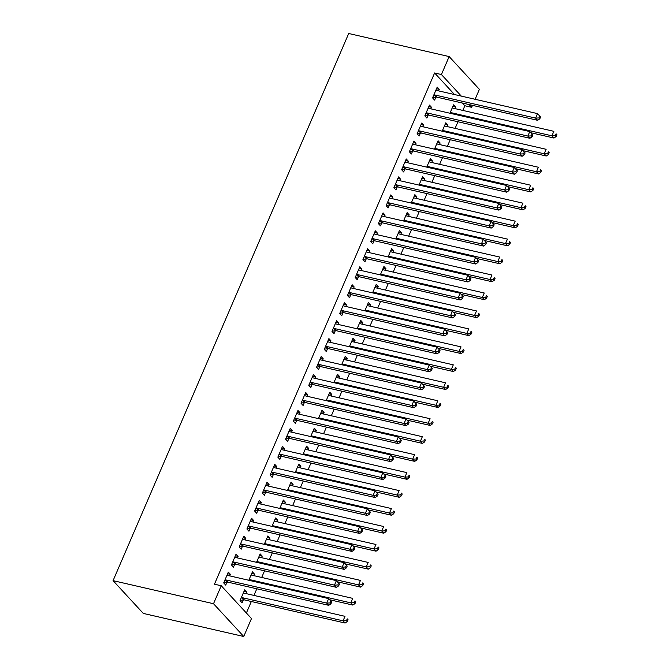 <?xml version="1.0" encoding="UTF-8"?>
<svg xmlns="http://www.w3.org/2000/svg" width="670" height="670" viewBox="0 0 670 670"><rect width="100%" height="100%" fill="white"/><g stroke="black" fill="none" stroke-linecap="round" stroke-linejoin="round"><path stroke-width="1" d="M246.384 613.008L251.342 601.501M253.955 595.421L256.811 588.788M261.694 577.456L264.55 570.832M269.432 559.492L272.288 552.867M277.171 541.528L280.018 534.903M284.901 523.572L287.757 516.938M292.639 505.607L295.495 498.974M300.378 487.643L303.225 481.018M308.108 469.678L310.964 463.054M315.846 451.714L318.702 445.089M323.585 433.75L326.441 427.125M331.315 415.794L334.171 409.161M339.053 397.829L341.909 391.196M346.792 379.865L349.648 373.24M354.531 361.901L357.378 355.276M362.261 343.936L365.116 337.312M369.999 325.972L372.855 319.347M377.738 308.016L380.594 301.383M385.468 290.051L388.324 283.418M393.206 272.087L396.062 265.462M400.945 254.123L403.801 247.498M408.683 236.158L411.531 229.534M416.413 218.202L419.269 211.569M424.152 200.238L427.008 193.605M431.89 182.273L434.746 175.641M439.62 164.309L442.476 157.685M447.359 146.345L450.215 139.72M455.097 128.38L457.953 121.756M462.836 110.424L464.846 105.751L471.655 107.309L469.142 104.587M251.484 618.536L243.746 636.5L143.305 613.427L113.071 580.647L348.71 33.5L449.151 56.573L441.421 74.538L434.612 72.971L214.442 584.198L221.251 585.756L251.484 618.536M449.151 56.573L479.393 89.353L475.114 99.277M472.492 105.358L471.655 107.309M251.727 573.461L254.458 574.09L252.414 571.87L248.796 580.27M254.458 574.09L253.788 575.639M235.388 555.74L238.11 556.368L236.066 554.149L231.426 564.927L233.47 567.147L234.726 564.24M238.11 556.368L237.44 557.926M267.204 537.533L269.926 538.161L267.883 535.941L264.265 544.341M269.926 538.161L269.256 539.719M250.856 519.811L253.587 520.439L251.543 518.228L246.903 529.007L248.947 531.218L250.195 528.312M253.587 520.439L252.917 521.997M282.673 501.604L285.403 502.232L283.36 500.021L279.742 508.421M285.403 502.232L284.733 503.79M266.333 483.891L269.055 484.519L267.012 482.3L262.372 493.078L264.416 495.289L265.663 492.383M269.055 484.519L268.385 486.068M298.142 465.683L300.872 466.312L298.828 464.092L295.21 472.492M300.872 466.312L300.202 467.861M281.802 447.962L284.532 448.59L282.489 446.371L277.841 457.149L279.884 459.369L281.14 456.463M284.532 448.59L283.862 450.148M313.619 429.755L316.341 430.383L314.305 428.163L310.687 436.564M316.341 430.383L315.679 431.941M297.271 412.033L300.001 412.661L297.957 410.45L293.318 421.229L295.361 423.44L296.609 420.534M300.001 412.661L299.331 414.219M329.087 393.826L331.817 394.454L329.774 392.243L326.156 400.643M331.817 394.454L331.147 396.012M312.748 376.113L315.47 376.741L313.434 374.522L308.786 385.3L310.83 387.52L312.086 384.605M315.47 376.741L314.8 378.29M344.564 357.906L347.286 358.534L345.243 356.314L341.625 364.715M347.286 358.534L346.616 360.083M328.216 340.184L330.947 340.812L328.903 338.601L324.263 349.372L326.307 351.591L327.555 348.685M330.947 340.812L330.276 342.37M360.033 321.977L362.763 322.605L360.72 320.386L357.102 328.786M362.763 322.605L362.093 324.163M343.693 304.264L346.415 304.884L344.372 302.673L339.732 313.451L341.775 315.662L343.032 312.756M346.415 304.884L345.745 306.441M375.51 286.048L378.232 286.676L376.188 284.465L372.57 292.865M378.232 286.676L377.562 288.234M359.162 268.335L361.892 268.963L359.849 266.744L355.209 277.522L357.244 279.742L358.5 276.827M361.892 268.963L361.222 270.512M390.978 250.128L393.709 250.756L391.665 248.536L388.047 256.937M393.709 250.756L393.039 252.305M374.63 232.406L377.361 233.034L375.317 230.823L370.678 241.594L372.721 243.813L373.969 240.907M377.361 233.034L376.691 234.592M406.447 214.199L409.177 214.827L407.134 212.616L403.516 221.008M409.177 214.827L408.507 216.385M390.108 196.486L392.838 197.106L390.794 194.895L386.146 205.673L388.19 207.884L389.446 204.978M392.838 197.106L392.168 198.663M421.924 178.279L424.646 178.898L422.603 176.687L418.993 185.088M424.646 178.898L423.976 180.456M405.576 160.557L408.306 161.185L406.263 158.966L401.623 169.745L403.667 171.964L404.915 169.049M408.306 161.185L407.636 162.735M437.393 142.35L440.123 142.978L438.08 140.759L434.462 149.159M440.123 142.978L439.453 144.527M421.053 124.628L423.775 125.257L421.732 123.045L417.092 133.816L419.135 136.035L420.392 133.129M423.775 125.257L423.105 126.814M452.87 106.421L455.592 107.049L453.548 104.838L449.93 113.23M455.592 107.049L454.922 108.607M436.522 88.708L439.252 89.328L437.208 87.117L432.569 97.895L434.612 100.106L435.86 97.2M439.252 89.328L438.582 90.885M464.846 105.751L462.333 103.021M454.511 94.545L434.612 72.971M428.783 106.664L431.514 107.292L429.47 105.081L424.83 115.86L426.874 118.071L428.122 115.165M431.514 107.292L430.844 108.85M445.131 124.386L447.861 125.014L445.818 122.794L442.2 131.194M447.861 125.014L447.192 126.571M413.315 142.593L416.045 143.221L414.001 141.002L409.353 151.78L411.397 154L412.653 151.093M416.045 143.221L415.375 144.779M429.654 160.314L432.385 160.934L430.341 158.723L426.723 167.123M432.385 160.934L431.715 162.492M397.846 178.522L400.568 179.15L398.524 176.93L393.885 187.709L395.928 189.92L397.184 187.014M400.568 179.15L399.898 180.699M414.186 196.235L416.916 196.863L414.872 194.652L411.254 203.052M416.916 196.863L416.246 198.421M382.369 214.442L385.099 215.07L383.056 212.859L378.416 223.638L380.459 225.849L381.707 222.942M385.099 215.07L384.429 216.628M398.717 232.163L401.439 232.791L399.395 230.572L395.777 238.972M401.439 232.791L400.769 234.341M366.9 250.371L369.622 250.999L367.579 248.779L362.939 259.558L364.983 261.777L366.239 258.871M369.622 250.999L368.952 252.556M383.24 268.092L385.97 268.712L383.927 266.501L380.309 274.901M385.97 268.712L385.3 270.27M351.423 286.299L354.154 286.919L352.11 284.708L347.47 295.487L349.514 297.698L350.762 294.792M354.154 286.919L353.484 288.477M367.771 304.012L370.493 304.641L368.458 302.43L364.84 310.83M370.493 304.641L369.823 306.198M335.955 322.22L338.685 322.848L336.642 320.637L331.993 331.416L334.037 333.627L335.293 330.72M338.685 322.848L338.015 324.406M352.294 339.941L355.025 340.569L352.981 338.35L349.363 346.75M355.025 340.569L354.355 342.119M320.486 358.149L323.208 358.777L321.165 356.557L316.525 367.336L318.568 369.555L319.816 366.649M323.208 358.777L322.538 360.326M336.826 375.87L339.556 376.49L337.512 374.279L333.894 382.679M339.556 376.49L338.886 378.048M305.009 394.077L307.739 394.697L305.696 392.486L301.056 403.265L303.1 405.476L304.347 402.57M307.739 394.697L307.069 396.255M321.357 411.79L324.079 412.418L322.036 410.208L318.418 418.599M324.079 412.418L323.409 413.976M289.541 429.998L292.262 430.626L290.219 428.415L285.579 439.193L287.623 441.404L288.879 438.498M292.262 430.626L291.592 432.183M305.88 447.719L308.61 448.347L306.567 446.128L302.949 454.528M308.61 448.347L307.94 449.897M274.064 465.926L276.794 466.555L274.75 464.335L270.111 475.114L272.154 477.333L273.402 474.419M276.794 466.555L276.124 468.104M290.411 483.648L293.133 484.268L291.09 482.057L287.48 490.457M293.133 484.268L292.463 485.825M258.595 501.855L261.317 502.475L259.282 500.264L254.634 511.043L256.677 513.254L257.933 510.347M261.317 502.475L260.655 504.033M274.934 519.568L277.665 520.196L275.621 517.985L272.003 526.377M277.665 520.196L276.995 521.754M243.118 537.775L245.848 538.404L243.805 536.193L239.165 546.971L241.208 549.182L242.456 546.276M245.848 538.404L245.178 539.961M259.466 555.497L262.196 556.125L260.153 553.906L256.535 562.306M262.196 556.125L261.526 557.674M227.649 573.704L230.379 574.332L228.336 572.113L223.688 582.892L225.731 585.111L226.988 582.197M230.379 574.332L229.709 575.882M243.989 591.426L246.719 592.045L244.676 589.835L240.036 600.613L242.079 602.824L243.327 599.918M246.719 592.045L246.049 593.603M243.746 636.5L213.512 603.72L221.251 585.756M213.512 603.72L113.071 580.647M461.32 96.112L441.421 74.538M434.805 94.956L436.848 97.167L537.633 120.315L535.59 118.104L434.805 94.956A2.043 1.65 -42.7 0 0 434.11 94.939L433.817 94.989M538.99 117.928L535.59 118.104L537.524 113.615L540.581 117.016L539.769 116.128L538.99 117.928L539.811 118.816L540.581 117.016M435.952 90.023L436.162 90.19A2.043 1.65 -42.7 0 0 436.74 90.467L537.524 113.615L539.769 116.128M436.848 97.167A2.043 1.65 -42.7 0 0 436.153 97.15L432.636 97.736M537.633 120.315L539.811 118.816M530.841 132.727L553.973 138.037L551.929 135.817L553.864 131.328L453.079 108.18A2.043 1.65 137.3 0 1 452.501 107.904L452.3 107.744M450.165 112.702L450.458 112.652A2.043 1.65 137.3 0 1 451.144 112.669L551.929 135.817L555.338 135.65L556.15 136.529L556.929 134.737L556.108 133.849L555.338 135.65M556.108 133.849L556.929 134.737M556.15 136.529L553.973 138.037M427.066 112.92L429.11 115.131L529.895 138.28L527.851 136.069L427.066 112.92A2.043 1.65 -42.7 0 0 426.38 112.903L426.078 112.945M531.26 135.893L527.851 136.069L529.786 131.571L532.851 134.98L532.03 134.092L531.26 135.893L532.072 136.78L532.851 134.98M428.222 107.987L428.423 108.146A2.043 1.65 -42.7 0 0 429.001 108.423L529.786 131.571L532.03 134.092M429.11 115.131A2.043 1.65 -42.7 0 0 428.423 115.114L424.897 115.692M529.895 138.28L532.072 136.78M419.336 130.876L421.371 133.095L522.156 156.244L520.113 154.025L419.336 130.876A2.043 1.65 -42.7 0 0 418.641 130.859L418.348 130.91M523.521 153.857L520.113 154.025L522.047 149.536L525.113 152.944L524.292 152.056L523.521 153.857L524.342 154.737L525.113 152.944M420.484 125.952L420.685 126.111A2.043 1.65 -42.7 0 0 421.262 126.387L522.047 149.536L524.292 152.056M421.371 133.095A2.043 1.65 -42.7 0 0 420.685 133.079L417.159 133.657M522.156 156.244L524.342 154.737M523.111 150.683L546.234 156.001L544.191 153.782L546.125 149.293L445.349 126.144A2.043 1.65 137.3 0 1 444.763 125.868L444.562 125.709M442.426 130.667L442.719 130.617A2.043 1.65 137.3 0 1 443.414 130.633L544.191 153.782L547.599 153.606L548.42 154.494L549.191 152.701L548.37 151.814L547.599 153.606M548.37 151.814L549.191 152.701M548.42 154.494L546.234 156.001M515.372 168.647L538.504 173.965L536.461 171.746L538.395 167.257L437.611 144.109A2.043 1.65 137.3 0 1 437.033 143.832L436.823 143.665M434.688 148.631L434.981 148.581A2.043 1.65 137.3 0 1 435.676 148.598L536.461 171.746L539.861 171.57L540.682 172.458L541.452 170.666L540.64 169.778L539.861 171.57M540.64 169.778L541.452 170.666M540.682 172.458L538.504 173.965M411.598 148.84L413.641 151.06L514.418 174.208L512.382 171.989L411.598 148.84A2.043 1.65 -42.7 0 0 410.903 148.824L410.609 148.874M515.783 171.813L512.382 171.989L514.309 167.5L517.374 170.909L516.562 170.021L515.783 171.813L516.604 172.701L517.374 170.909M412.745 143.916L412.954 144.075A2.043 1.65 -42.7 0 0 413.532 144.352L514.309 167.5L516.562 170.021M413.641 151.06A2.043 1.65 -42.7 0 0 412.946 151.043L409.429 151.621M514.418 174.208L516.604 172.701M403.859 166.805L405.903 169.024L506.688 192.173L504.644 189.953L403.859 166.805A2.043 1.65 -42.7 0 0 403.173 166.788L402.871 166.838M508.053 189.778L504.644 189.953L506.579 185.464L509.635 188.873L508.823 187.985L508.053 189.778L508.865 190.665L509.635 188.873M405.007 161.872L405.216 162.04A2.043 1.65 -42.7 0 0 405.794 162.316L506.579 185.464L508.823 187.985M405.903 169.024A2.043 1.65 -42.7 0 0 405.216 169.008L401.69 169.585M506.688 192.173L508.865 190.665M507.634 186.612L530.766 191.922L528.722 189.711L530.657 185.221L429.872 162.073A2.043 1.65 137.3 0 1 429.294 161.797L429.093 161.629M426.949 166.595L427.251 166.545A2.043 1.65 137.3 0 1 427.937 166.562L528.722 189.711L532.131 189.535L532.943 190.422L533.722 188.622L532.901 187.742L532.131 189.535M532.901 187.742L533.722 188.622M532.943 190.422L530.766 191.922M499.904 204.576L523.027 209.886L520.984 207.675L522.918 203.178L422.142 180.029A2.043 1.65 137.3 0 1 421.556 179.761L421.355 179.594M419.219 184.56L419.512 184.51A2.043 1.65 137.3 0 1 420.207 184.526L520.984 207.675L524.392 207.499L525.213 208.387L525.983 206.586L525.163 205.698L524.392 207.499M525.163 205.698L525.983 206.586M525.213 208.387L523.027 209.886M396.121 184.769L398.164 186.98L498.949 210.129L496.906 207.918L396.121 184.769A2.043 1.65 -42.7 0 0 395.434 184.752L395.141 184.803M500.314 207.742L496.906 207.918L498.84 203.429L501.905 206.829L501.085 205.95L500.314 207.742L501.127 208.63L501.905 206.829M397.276 179.836L397.478 180.004A2.043 1.65 -42.7 0 0 398.055 180.28L498.84 203.429L501.085 205.95M398.164 186.98A2.043 1.65 -42.7 0 0 397.478 186.964L393.952 187.55M498.949 210.129L501.127 208.63M492.165 222.541L515.297 227.85L513.254 225.639L515.188 221.142L414.403 197.993A2.043 1.65 137.3 0 1 413.826 197.717L413.616 197.558M411.481 202.516L411.774 202.474A2.043 1.65 137.3 0 1 412.469 202.491L513.254 225.639L516.654 225.463L517.475 226.343L518.245 224.55L517.433 223.663L516.654 225.463M517.433 223.663L518.245 224.55M517.475 226.343L515.297 227.85M388.391 202.734L390.434 204.945L491.211 228.093L489.167 225.882L388.391 202.734A2.043 1.65 -42.7 0 0 387.696 202.717L387.402 202.767M492.576 225.706L489.167 225.882L491.102 221.393L494.167 224.793L493.346 223.906L492.576 225.706L493.396 226.594L494.167 224.793M389.538 197.801L389.739 197.968A2.043 1.65 -42.7 0 0 390.325 198.245L491.102 221.393L493.346 223.906M390.434 204.945A2.043 1.65 -42.7 0 0 389.739 204.928L386.222 205.514M491.211 228.093L493.396 226.594M484.427 240.497L507.558 245.815L505.515 243.595L507.45 239.106L406.665 215.958A2.043 1.65 137.3 0 1 406.087 215.681L405.886 215.522M403.742 220.48L404.043 220.43A2.043 1.65 137.3 0 1 404.73 220.447L505.515 243.595L508.924 243.428L509.736 244.307L510.515 242.515L509.694 241.627L508.924 243.428M509.694 241.627L510.515 242.515M509.736 244.307L507.558 245.815M380.652 220.698L382.696 222.909L483.48 246.058L481.437 243.847L380.652 220.698A2.043 1.65 -42.7 0 0 379.957 220.681L379.664 220.723M484.837 243.671L481.437 243.847L483.371 239.349L486.428 242.758L485.616 241.87L484.837 243.671L485.658 244.558L486.428 242.758M381.8 215.765L382.009 215.924A2.043 1.65 -42.7 0 0 382.587 216.201L483.371 239.349L485.616 241.87M382.696 222.909A2.043 1.65 -42.7 0 0 382 222.892L378.483 223.47M483.48 246.058L485.658 244.558M476.688 258.461L499.82 263.779L497.776 261.56L499.711 257.071L398.926 233.922A2.043 1.65 137.3 0 1 398.349 233.646L398.147 233.487M396.012 238.445L396.305 238.394A2.043 1.65 137.3 0 1 396.992 238.411L497.776 261.56L501.185 261.384L501.998 262.272L502.776 260.479L501.956 259.591L501.185 261.384M501.956 259.591L502.776 260.479M501.998 262.272L499.82 263.779M372.914 238.654L374.957 240.873L475.742 264.022L473.698 261.803L372.914 238.654A2.043 1.65 -42.7 0 0 372.227 238.637L371.925 238.688M477.107 261.635L473.698 261.803L475.633 257.314L478.698 260.722L477.878 259.834L477.107 261.635L477.919 262.514L478.698 260.722M374.069 233.73L374.27 233.889A2.043 1.65 -42.7 0 0 374.848 234.165L475.633 257.314L477.878 259.834M374.957 240.873A2.043 1.65 -42.7 0 0 374.27 240.857L370.745 241.434M475.742 264.022L477.919 262.514M468.958 276.425L492.081 281.735L490.038 279.524L491.973 275.035L391.196 251.887A2.043 1.65 137.3 0 1 390.61 251.61L390.409 251.443M388.273 256.409L388.567 256.359A2.043 1.65 137.3 0 1 389.262 256.375L490.038 279.524L493.447 279.348L494.267 280.236L495.038 278.435L494.226 277.556L493.447 279.348M494.226 277.556L495.038 278.435M494.267 280.236L492.081 281.735M365.184 256.618L367.227 258.838L468.003 281.986L465.96 279.767L365.184 256.618A2.043 1.65 -42.7 0 0 364.488 256.602L364.195 256.652M469.369 279.591L465.96 279.767L467.894 275.278L470.96 278.687L470.139 277.799L469.369 279.591L470.189 280.479L470.96 278.687M366.331 251.694L366.532 251.853A2.043 1.65 -42.7 0 0 367.118 252.129L467.894 275.278L470.139 277.799M367.227 258.838A2.043 1.65 -42.7 0 0 366.532 258.821L363.014 259.399M468.003 281.986L470.189 280.479M461.22 294.39L484.351 299.699L482.308 297.488L484.243 292.999L383.458 269.851A2.043 1.65 137.3 0 1 382.88 269.575L382.671 269.407M380.535 274.373L380.828 274.323A2.043 1.65 137.3 0 1 381.523 274.34L482.308 297.488L485.708 297.312L486.529 298.2L487.299 296.4L486.487 295.52L485.708 297.312M486.487 295.52L487.299 296.4M486.529 298.2L484.351 299.699M357.445 274.583L359.489 276.794L460.273 299.951L458.23 297.731L357.445 274.583A2.043 1.65 -42.7 0 0 356.75 274.566L356.457 274.616M461.63 297.555L458.23 297.731L460.164 293.242L463.221 296.651L462.409 295.763L461.63 297.555L462.451 298.443L463.221 296.651M358.592 269.65L358.802 269.817A2.043 1.65 -42.7 0 0 359.38 270.094L460.164 293.242L462.409 295.763M359.489 276.794A2.043 1.65 -42.7 0 0 358.793 276.785L355.276 277.363M460.273 299.951L462.451 298.443M453.481 312.354L476.613 317.664L474.569 315.453L476.504 310.955L375.719 287.807A2.043 1.65 137.3 0 1 375.141 287.539L374.94 287.371M372.805 292.338L373.098 292.288A2.043 1.65 137.3 0 1 373.785 292.304L474.569 315.453L477.978 315.277L478.79 316.165L479.569 314.364L478.748 313.476L477.978 315.277M478.748 313.476L479.569 314.364M478.79 316.165L476.613 317.664M349.707 292.547L351.75 294.758L452.535 317.907L450.491 315.696L349.707 292.547A2.043 1.65 -42.7 0 0 349.02 292.53L348.718 292.581M453.9 315.52L450.491 315.696L452.426 311.207L455.491 314.607L454.67 313.728L453.9 315.52L454.712 316.408L455.491 314.607M350.862 287.614L351.063 287.782A2.043 1.65 -42.7 0 0 351.641 288.058L452.426 311.207L454.67 313.728M351.75 294.758A2.043 1.65 -42.7 0 0 351.063 294.741L347.537 295.328M452.535 317.907L454.712 316.408M445.751 330.318L468.874 335.628L466.831 333.409L468.766 328.92L367.989 305.771A2.043 1.65 137.3 0 1 367.403 305.495L367.202 305.336M365.066 310.294L365.359 310.252A2.043 1.65 137.3 0 1 366.055 310.26L466.831 333.409L470.24 333.241L471.06 334.121L471.831 332.328L471.01 331.441L470.24 333.241M471.01 331.441L471.831 332.328M471.06 334.121L468.874 335.628M341.968 310.512L344.012 312.722L444.796 335.871L442.753 333.66L341.968 310.512A2.043 1.65 -42.7 0 0 341.281 310.495L340.988 310.545M446.161 333.484L442.753 333.66L444.687 329.171L447.753 332.571L446.932 331.684L446.161 333.484L446.974 334.372L447.753 332.571M343.124 305.579L343.325 305.746A2.043 1.65 -42.7 0 0 343.903 306.014L444.687 329.171L446.932 331.684M344.012 312.722A2.043 1.65 -42.7 0 0 343.325 312.706L339.799 313.284M444.796 335.871L446.974 334.372M438.012 348.274L461.144 353.592L459.101 351.373L461.035 346.884L360.251 323.736A2.043 1.65 137.3 0 1 359.673 323.459L359.463 323.3M357.328 328.258L357.621 328.208A2.043 1.65 137.3 0 1 358.316 328.225L459.101 351.373L462.501 351.197L463.322 352.085L464.092 350.293L463.28 349.405L462.501 351.197M463.28 349.405L464.092 350.293M463.322 352.085L461.144 353.592M334.238 328.476L336.281 330.687L437.058 353.835L435.014 351.624L334.238 328.476A2.043 1.65 -42.7 0 0 333.543 328.459L333.25 328.501M438.423 351.449L435.014 351.624L436.949 347.127L440.014 350.536L439.202 349.648L438.423 351.449L439.244 352.328L440.014 350.536M335.385 323.543L335.586 323.702A2.043 1.65 -42.7 0 0 336.173 323.978L436.949 347.127L439.202 349.648M336.281 330.687A2.043 1.65 -42.7 0 0 335.586 330.67L332.069 331.248M437.058 353.835L439.244 352.328M430.274 366.239L453.406 371.557L451.362 369.338L453.297 364.849L352.512 341.7A2.043 1.65 137.3 0 1 351.934 341.424L351.733 341.256M349.589 346.222L349.891 346.172A2.043 1.65 137.3 0 1 350.578 346.189L451.362 369.338L454.771 369.162L455.583 370.049L456.362 368.257L455.541 367.369L454.771 369.162M455.541 367.369L456.362 368.257M455.583 370.049L453.406 371.557M326.499 346.432L328.543 348.651L429.328 371.8L427.284 369.58L326.499 346.432A2.043 1.65 -42.7 0 0 325.804 346.415L325.511 346.465M430.684 369.413L427.284 369.58L429.219 365.091L432.276 368.5L431.463 367.612L430.684 369.413L431.505 370.292L432.276 368.5M327.647 341.507L327.856 341.666A2.043 1.65 -42.7 0 0 328.434 341.943L429.219 365.091L431.463 367.612M328.543 348.651A2.043 1.65 -42.7 0 0 327.848 348.635L324.33 349.212M429.328 371.8L431.505 370.292M422.536 384.203L445.667 389.513L443.624 387.302L445.558 382.813L344.774 359.664A2.043 1.65 137.3 0 1 344.196 359.388L343.995 359.221M341.859 364.187L342.152 364.137A2.043 1.65 137.3 0 1 342.847 364.153L443.624 387.302L447.032 387.126L447.845 388.014L448.624 386.213L447.803 385.334L447.032 387.126M447.803 385.334L448.624 386.213M447.845 388.014L445.667 389.513M318.761 364.396L320.804 366.616L421.589 389.764L419.546 387.545L318.761 364.396A2.043 1.65 -42.7 0 0 318.074 364.38L317.781 364.43M422.954 387.369L419.546 387.545L421.48 383.056L424.546 386.464L423.725 385.577L422.954 387.369L423.767 388.257L424.546 386.464M319.917 359.472L320.118 359.631A2.043 1.65 -42.7 0 0 320.696 359.907L421.48 383.056L423.725 385.577M320.804 366.616A2.043 1.65 -42.7 0 0 320.118 366.599L316.592 367.177M421.589 389.764L423.767 388.257M414.805 402.168L437.929 407.477L435.885 405.266L437.82 400.777L337.043 377.629A2.043 1.65 137.3 0 1 336.466 377.352L336.256 377.185M334.121 382.151L334.414 382.101A2.043 1.65 137.3 0 1 335.109 382.118L435.885 405.266L439.294 405.09L440.115 405.978L440.885 404.178L440.073 403.29L439.294 405.09M440.073 403.29L440.885 404.178M440.115 405.978L437.929 407.477M311.031 382.361L313.074 384.572L413.851 407.72L411.807 405.509L311.031 382.361A2.043 1.65 -42.7 0 0 310.336 382.344L310.043 382.394M415.216 405.333L411.807 405.509L413.742 401.02L416.807 404.42L415.986 403.541L415.216 405.333L416.036 406.221L416.807 404.42M312.178 377.428L312.379 377.595A2.043 1.65 -42.7 0 0 312.965 377.872L413.742 401.02L415.986 403.541M313.074 384.572A2.043 1.65 -42.7 0 0 312.379 384.563L308.862 385.141M413.851 407.72L416.036 406.221M407.067 420.132L430.199 425.442L428.155 423.231L430.09 418.733L329.305 395.585A2.043 1.65 137.3 0 1 328.727 395.308L328.518 395.149M326.382 400.116L326.684 400.065A2.043 1.65 137.3 0 1 327.37 400.082L428.155 423.231L431.555 423.055L432.376 423.942L433.147 422.142L432.334 421.254L431.555 423.055M432.334 421.254L433.147 422.142M432.376 423.942L430.199 425.442M303.292 400.325L305.336 402.536L406.121 425.685L404.077 423.474L303.292 400.325A2.043 1.65 -42.7 0 0 302.597 400.308L302.304 400.359M407.477 423.298L404.077 423.474L406.012 418.984L409.069 422.385L408.256 421.505L407.477 423.298L408.298 424.185L409.069 422.385M304.44 395.392L304.649 395.56A2.043 1.65 -42.7 0 0 305.227 395.836L406.012 418.984L408.256 421.505M305.336 402.536A2.043 1.65 -42.7 0 0 304.641 402.519L301.123 403.106M406.121 425.685L408.298 424.185M399.328 438.096L422.46 443.406L420.417 441.187L422.351 436.698L321.567 413.549A2.043 1.65 137.3 0 1 320.989 413.273L320.788 413.114M318.652 418.072L318.945 418.03A2.043 1.65 137.3 0 1 319.632 418.038L420.417 441.187L423.825 441.019L424.638 441.899L425.416 440.106L424.596 439.219L423.825 441.019M424.596 439.219L425.416 440.106M424.638 441.899L422.46 443.406M295.554 418.289L297.597 420.5L398.382 443.649L396.339 441.438L295.554 418.289A2.043 1.65 -42.7 0 0 294.867 418.273L294.566 418.323M399.747 441.262L396.339 441.438L398.273 436.941L401.338 440.349L400.518 439.461L399.747 441.262L400.56 442.15L401.338 440.349M296.709 413.357L296.911 413.524A2.043 1.65 -42.7 0 0 297.488 413.792L398.273 436.941L400.518 439.461M297.597 420.5A2.043 1.65 -42.7 0 0 296.911 420.484L293.385 421.062M398.382 443.649L400.56 442.15M391.598 456.052L414.722 461.37L412.678 459.151L414.613 454.662L313.836 431.514A2.043 1.65 137.3 0 1 313.25 431.237L313.049 431.078M310.913 436.036L311.207 435.986A2.043 1.65 137.3 0 1 311.902 436.003L412.678 459.151L416.087 458.975L416.908 459.863L417.678 458.071L416.857 457.183L416.087 458.975M416.857 457.183L417.678 458.071M416.908 459.863L414.722 461.37M287.824 436.245L289.859 438.465L390.644 461.613L388.6 459.402L287.824 436.245A2.043 1.65 -42.7 0 0 287.128 436.237L286.835 436.279M392.009 459.226L388.6 459.402L390.535 454.905L393.6 458.314L392.779 457.426L392.009 459.226L392.821 460.106L393.6 458.314M288.971 431.321L289.172 431.48A2.043 1.65 -42.7 0 0 289.75 431.756L390.535 454.905L392.779 457.426M289.859 438.465A2.043 1.65 -42.7 0 0 289.172 438.448L285.646 439.026M390.644 461.613L392.821 460.106M383.86 474.017L406.991 479.335L404.948 477.115L406.883 472.626L306.098 449.478A2.043 1.65 137.3 0 1 305.52 449.202L305.311 449.034M303.175 454L303.468 453.95A2.043 1.65 137.3 0 1 304.163 453.967L404.948 477.115L408.348 476.94L409.169 477.827L409.94 476.035L409.127 475.147L408.348 476.94M409.127 475.147L409.94 476.035M409.169 477.827L406.991 479.335M280.085 454.21L282.129 456.429L382.905 479.578L380.861 477.358L280.085 454.21A2.043 1.65 -42.7 0 0 279.39 454.193L279.097 454.243M384.27 477.191L380.861 477.358L382.796 472.869L385.861 476.278L385.049 475.39L384.27 477.191L385.091 478.07L385.861 476.278M281.233 449.285L281.442 449.444A2.043 1.65 -42.7 0 0 282.02 449.721L382.796 472.869L385.049 475.39M282.129 456.429A2.043 1.65 -42.7 0 0 281.434 456.412L277.916 456.99M382.905 479.578L385.091 478.07M376.121 491.981L399.253 497.291L397.209 495.08L399.144 490.591L298.359 467.442A2.043 1.65 137.3 0 1 297.781 467.166L297.581 466.998M295.437 471.965L295.738 471.915A2.043 1.65 137.3 0 1 296.425 471.931L397.209 495.08L400.618 494.904L401.43 495.792L402.209 493.991L401.389 493.112L400.618 494.904M401.389 493.112L402.209 493.991M401.43 495.792L399.253 497.291M272.347 472.174L274.39 474.394L375.175 497.542L373.131 495.323L272.347 472.174A2.043 1.65 -42.7 0 0 271.66 472.157L271.358 472.208M376.532 495.147L373.131 495.323L375.066 490.834L378.123 494.242L377.31 493.355L376.532 495.147L377.352 496.034L378.123 494.242M273.494 467.241L273.703 467.409A2.043 1.65 -42.7 0 0 274.281 467.685L375.066 490.834L377.31 493.355M274.39 474.394A2.043 1.65 -42.7 0 0 273.695 474.377L270.178 474.955M375.175 497.542L377.352 496.034M368.383 509.945L391.514 515.255L389.471 513.044L391.406 508.555L290.621 485.407A2.043 1.65 137.3 0 1 290.043 485.13L289.842 484.963M287.706 489.929L288 489.879A2.043 1.65 137.3 0 1 288.695 489.896L389.471 513.044L392.88 512.868L393.7 513.756L394.471 511.955L393.65 511.068L392.88 512.868M393.65 511.068L394.471 511.955M393.7 513.756L391.514 515.255M264.608 490.139L266.652 492.35L367.436 515.498L365.393 513.287L264.608 490.139A2.043 1.65 -42.7 0 0 263.921 490.122L263.628 490.172M368.802 513.111L365.393 513.287L367.328 508.798L370.393 512.198L369.572 511.319L368.802 513.111L369.614 513.999L370.393 512.198M265.764 485.206L265.965 485.373A2.043 1.65 -42.7 0 0 266.543 485.649L367.328 508.798L369.572 511.319M266.652 492.35A2.043 1.65 -42.7 0 0 265.965 492.333L262.439 492.919M367.436 515.498L369.614 513.999M360.653 527.91L383.776 533.219L381.741 531.009L383.667 526.511L282.891 503.363A2.043 1.65 137.3 0 1 282.313 503.086L282.103 502.927M279.968 507.885L280.261 507.843A2.043 1.65 137.3 0 1 280.956 507.86L381.741 531.009L385.141 530.833L385.962 531.72L386.732 529.92L385.92 529.032L385.141 530.833M385.92 529.032L386.732 529.92M385.962 531.72L383.776 533.219M256.878 508.103L258.922 510.314L359.698 533.462L357.654 531.251L256.878 508.103A2.043 1.65 -42.7 0 0 256.183 508.086L255.89 508.136M361.063 531.076L357.654 531.251L359.589 526.762L362.654 530.163L361.834 529.275L361.063 531.076L361.884 531.963L362.654 530.163M258.025 503.17L258.226 503.338A2.043 1.65 -42.7 0 0 258.813 503.614L359.589 526.762L361.834 529.275M258.922 510.314A2.043 1.65 -42.7 0 0 258.226 510.297L254.709 510.883M359.698 533.462L361.884 531.963M352.914 545.874L376.046 551.184L374.002 548.965L375.937 544.476L275.152 521.327A2.043 1.65 137.3 0 1 274.574 521.051L274.365 520.892M272.229 525.85L272.531 525.799A2.043 1.65 137.3 0 1 273.218 525.816L374.002 548.965L377.411 548.797L378.223 549.676L378.994 547.884L378.182 546.996L377.411 548.797M378.182 546.996L378.994 547.884M378.223 549.676L376.046 551.184M249.14 526.067L251.183 528.278L351.968 551.427L349.924 549.216L249.14 526.067A2.043 1.65 -42.7 0 0 248.444 526.051L248.151 526.101M353.325 549.04L349.924 549.216L351.859 544.718L354.916 548.127L354.103 547.239L353.325 549.04L354.145 549.928L354.916 548.127M250.287 521.134L250.496 521.294A2.043 1.65 -42.7 0 0 251.074 521.57L351.859 544.718L354.103 547.239M251.183 528.278A2.043 1.65 -42.7 0 0 250.488 528.261L246.97 528.839M351.968 551.427L354.145 549.928M345.176 563.83L368.307 569.148L366.264 566.929L368.199 562.44L267.414 539.291A2.043 1.65 137.3 0 1 266.836 539.015L266.635 538.856M264.499 543.814L264.792 543.764A2.043 1.65 137.3 0 1 265.479 543.78L366.264 566.929L369.673 566.753L370.485 567.641L371.264 565.849L370.443 564.961L369.673 566.753M370.443 564.961L371.264 565.849M370.485 567.641L368.307 569.148M241.401 544.023L243.445 546.243L344.229 569.391L342.186 567.172L241.401 544.023A2.043 1.65 -42.7 0 0 240.714 544.015L240.413 544.057M345.594 567.004L342.186 567.172L344.12 562.683L347.186 566.091L346.365 565.204L345.594 567.004L346.407 567.884L347.186 566.091M242.557 539.099L242.758 539.258A2.043 1.65 -42.7 0 0 243.336 539.534L344.12 562.683L346.365 565.204M243.445 546.243A2.043 1.65 -42.7 0 0 242.758 546.226L239.232 546.804M344.229 569.391L346.407 567.884M337.446 581.794L360.569 587.113L358.525 584.893L360.46 580.404L259.684 557.256A2.043 1.65 137.3 0 1 259.097 556.979L258.896 556.812M256.761 561.778L257.054 561.728A2.043 1.65 137.3 0 1 257.749 561.745L358.525 584.893L361.934 584.717L362.755 585.605L363.525 583.813L362.704 582.925L361.934 584.717M362.704 582.925L363.525 583.813M362.755 585.605L360.569 587.113M233.671 561.988L235.706 564.207L336.491 587.356L334.447 585.136L233.671 561.988A2.043 1.65 -42.7 0 0 232.976 561.971L232.683 562.021M337.856 584.96L334.447 585.136L336.382 580.647L339.447 584.056L338.626 583.168L337.856 584.96L338.677 585.848L339.447 584.056M234.818 557.063L235.019 557.222A2.043 1.65 -42.7 0 0 235.597 557.499L336.382 580.647L338.626 583.168M235.706 564.207A2.043 1.65 -42.7 0 0 235.019 564.19L231.493 564.768M336.491 587.356L338.677 585.848M329.707 599.759L352.839 605.069L350.795 602.858L352.73 598.369L251.945 575.22A2.043 1.65 137.3 0 1 251.367 574.944L251.158 574.776M249.022 579.743L249.315 579.692A2.043 1.65 137.3 0 1 250.01 579.709L350.795 602.858L354.196 602.682L355.016 603.569L355.787 601.769L354.974 600.889L354.196 602.682M354.974 600.889L355.787 601.769M355.016 603.569L352.839 605.069M225.932 579.952L227.976 582.171L328.752 605.32L326.717 603.101L225.932 579.952A2.043 1.65 -42.7 0 0 225.237 579.935L224.944 579.986M330.117 602.925L326.717 603.101L328.643 598.611L331.709 602.02L330.896 601.132L330.117 602.925L330.938 603.812L331.709 602.02M227.08 575.019L227.289 575.187A2.043 1.65 -42.7 0 0 227.867 575.463L328.643 598.611L330.896 601.132M227.976 582.171A2.043 1.65 -42.7 0 0 227.281 582.155L223.763 582.732M328.752 605.32L330.938 603.812M240.103 600.454L243.629 599.868A2.043 1.65 137.3 0 1 244.316 599.885L345.1 623.033L343.057 620.822L344.991 616.333L244.207 593.184A2.043 1.65 137.3 0 1 243.629 592.908L243.428 592.741M241.284 597.707L241.585 597.657A2.043 1.65 137.3 0 1 242.272 597.673L343.057 620.822L346.465 620.646L347.278 621.534L348.057 619.733L347.236 618.846L346.465 620.646M347.236 618.846L348.057 619.733M347.278 621.534L345.1 623.033M434.11 94.939L436.153 97.15M451.27 113.54L450.458 112.652M452.133 113.741L451.144 112.669M426.38 112.903L428.423 115.114M418.641 130.859L420.685 133.079M443.54 131.504L442.719 130.617M444.394 131.705L443.414 130.633M435.802 149.469L434.981 148.581M436.656 149.661L435.676 148.598M410.903 148.824L412.946 151.043M403.173 166.788L405.216 169.008M428.063 167.433L427.251 166.545M428.926 167.626L427.937 166.562M420.333 185.389L419.512 184.51M421.187 185.59L420.207 184.526M395.434 184.752L397.478 186.964M412.594 203.353L411.774 202.474M413.449 203.554L412.469 202.491M387.696 202.717L389.739 204.928M404.856 221.318L404.043 220.43M405.719 221.519L404.73 220.447M379.957 220.681L382 222.892M397.117 239.282L396.305 238.394M397.98 239.483L396.992 238.411M372.227 238.637L374.27 240.857M389.387 257.247L388.567 256.359M390.241 257.439L389.262 256.375M364.488 256.602L366.532 258.821M381.649 275.211L380.828 274.323M382.511 275.404L381.523 274.34M356.75 274.566L358.793 276.785M373.91 293.167L373.098 292.288M374.773 293.368L373.785 292.304M349.02 292.53L351.063 294.741M366.18 311.131L365.359 310.252M367.034 311.332L366.055 310.26M341.281 310.495L343.325 312.706M358.442 329.096L357.621 328.208M359.296 329.297L358.316 328.225M333.543 328.459L335.586 330.67M350.703 347.06L349.891 346.172M351.566 347.253L350.578 346.189M325.804 346.415L327.848 348.635M342.965 365.024L342.152 364.137M343.827 365.217L342.847 364.153M318.074 364.38L320.118 366.599M335.234 382.989L334.414 382.101M336.089 383.181L335.109 382.118M310.336 382.344L312.379 384.563M327.496 400.945L326.684 400.065M328.359 401.146L327.37 400.082M302.597 400.308L304.641 402.519M319.757 418.909L318.945 418.03M320.62 419.11L319.632 418.038M294.867 418.273L296.911 420.484M312.027 436.873L311.207 435.986M312.882 437.075L311.902 436.003M287.128 436.237L289.172 438.448M304.289 454.838L303.468 453.95M305.143 455.031L304.163 453.967M279.39 454.193L281.434 456.412M296.55 472.802L295.738 471.915M297.413 472.995L296.425 471.931M271.66 472.157L273.695 474.377M288.82 490.767L288 489.879M289.675 490.959L288.695 489.896M263.921 490.122L265.965 492.333M281.082 508.723L280.261 507.843M281.936 508.924L280.956 507.86M256.183 508.086L258.226 510.297M273.343 526.687L272.531 525.799M274.206 526.888L273.218 525.816M248.444 526.051L250.488 528.261M265.605 544.651L264.792 543.764M266.467 544.852L265.479 543.78M240.714 544.015L242.758 546.226M257.875 562.616L257.054 561.728M258.729 562.808L257.749 561.745M232.976 561.971L235.019 564.19M250.136 580.58L249.315 579.692M250.99 580.773L250.01 579.709M225.237 579.935L227.281 582.155M243.629 599.868L241.585 597.657M244.316 599.885L242.272 597.673"/></g></svg>
